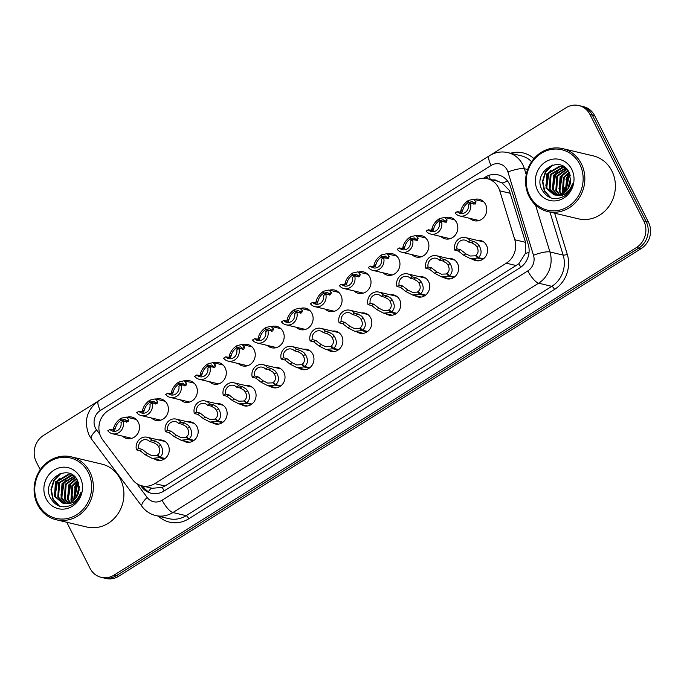 <?xml version="1.0" encoding="UTF-8"?>
<svg xmlns="http://www.w3.org/2000/svg" width="684" height="684" viewBox="0 0 684 684"><rect width="100%" height="100%" fill="white"/><g stroke="black" fill="none" stroke-linecap="round" stroke-linejoin="round"><path stroke-width="1.03" d="M158.816 440.009A10.345 9.431 103.4 0 1 162.159 440.145A10.345 9.431 103.4 0 1 168.127 444.968A10.345 9.431 103.4 0 1 167.221 456.237A10.345 9.431 103.4 0 1 157.38 460.281A10.345 9.431 103.4 0 1 154.336 458.896M187.758 421.866A10.345 9.431 103.4 0 1 191.101 421.994A10.345 9.431 103.4 0 1 197.069 426.816A10.345 9.431 103.4 0 1 196.163 438.093A10.345 9.431 103.4 0 1 186.322 442.129A10.345 9.431 103.4 0 1 183.278 440.744M216.7 403.714A10.345 9.431 103.4 0 1 220.043 403.842A10.345 9.431 103.4 0 1 226.011 408.673A10.345 9.431 103.4 0 1 225.104 419.942A10.345 9.431 103.4 0 1 215.263 423.977A10.345 9.431 103.4 0 1 212.22 422.592M245.642 385.562A10.345 9.431 103.4 0 1 248.985 385.69A10.345 9.431 103.4 0 1 254.952 390.521A10.345 9.431 103.4 0 1 254.046 401.79A10.345 9.431 103.4 0 1 244.205 405.834A10.345 9.431 103.4 0 1 241.161 404.441M274.583 367.411A10.345 9.431 103.4 0 1 277.926 367.539A10.345 9.431 103.4 0 1 283.894 372.37A10.345 9.431 103.4 0 1 282.988 383.638A10.345 9.431 103.4 0 1 273.147 387.683A10.345 9.431 103.4 0 1 270.103 386.289M303.525 349.267A10.345 9.431 103.4 0 1 306.868 349.396A10.345 9.431 103.4 0 1 312.836 354.218A10.345 9.431 103.4 0 1 311.93 365.487A10.345 9.431 103.4 0 1 302.089 369.531A10.345 9.431 103.4 0 1 299.045 368.146M332.467 331.116A10.345 9.431 103.4 0 1 335.81 331.244A10.345 9.431 103.4 0 1 341.778 336.066A10.345 9.431 103.4 0 1 340.871 347.344A10.345 9.431 103.4 0 1 331.03 351.379A10.345 9.431 103.4 0 1 327.987 349.994M361.409 312.964A10.345 9.431 103.4 0 1 364.752 313.092A10.345 9.431 103.4 0 1 370.719 317.923A10.345 9.431 103.4 0 1 369.813 329.192A10.345 9.431 103.4 0 1 359.972 333.228A10.345 9.431 103.4 0 1 356.928 331.843M390.35 294.813A10.345 9.431 103.4 0 1 393.693 294.941A10.345 9.431 103.4 0 1 399.661 299.772A10.345 9.431 103.4 0 1 398.755 311.04A10.345 9.431 103.4 0 1 388.914 315.085A10.345 9.431 103.4 0 1 385.87 313.691M419.292 276.661A10.345 9.431 103.4 0 1 422.635 276.798A10.345 9.431 103.4 0 1 428.603 281.62A10.345 9.431 103.4 0 1 427.697 292.889A10.345 9.431 103.4 0 1 417.856 296.933A10.345 9.431 103.4 0 1 414.812 295.548M448.234 258.518A10.345 9.431 103.4 0 1 451.577 258.646A10.345 9.431 103.4 0 1 457.545 263.468A10.345 9.431 103.4 0 1 456.638 274.746A10.345 9.431 103.4 0 1 446.797 278.781A10.345 9.431 103.4 0 1 443.754 277.396M477.175 240.366A10.345 9.431 103.4 0 1 480.519 240.494A10.345 9.431 103.4 0 1 486.486 245.325A10.345 9.431 103.4 0 1 485.58 256.594A10.345 9.431 103.4 0 1 475.739 260.63A10.345 9.431 103.4 0 1 472.695 259.245M127.019 417.266A11.012 10.038 103.4 0 1 131.935 417.086A11.012 10.038 103.4 0 1 138.288 422.225A11.012 10.038 103.4 0 1 137.322 434.212A11.012 10.038 103.4 0 1 126.848 438.512A11.012 10.038 103.4 0 1 122.539 436.144M155.961 399.114A11.012 10.038 103.4 0 1 160.877 398.934A11.012 10.038 103.4 0 1 167.229 404.073A11.012 10.038 103.4 0 1 166.263 416.06A11.012 10.038 103.4 0 1 155.79 420.361A11.012 10.038 103.4 0 1 151.48 417.992M184.911 380.962A11.012 10.038 103.4 0 1 189.819 380.791A11.012 10.038 103.4 0 1 196.171 385.921A11.012 10.038 103.4 0 1 195.205 397.917A11.012 10.038 103.4 0 1 184.731 402.209A11.012 10.038 103.4 0 1 180.422 399.841M213.853 362.811A11.012 10.038 103.4 0 1 218.76 362.64A11.012 10.038 103.4 0 1 225.113 367.778A11.012 10.038 103.4 0 1 224.147 379.765A11.012 10.038 103.4 0 1 213.673 384.066A11.012 10.038 103.4 0 1 209.364 381.698M242.794 344.668A11.012 10.038 103.4 0 1 247.702 344.488A11.012 10.038 103.4 0 1 254.055 349.627A11.012 10.038 103.4 0 1 253.089 361.614A11.012 10.038 103.4 0 1 242.615 365.914A11.012 10.038 103.4 0 1 238.306 363.546M271.736 326.516A11.012 10.038 103.4 0 1 276.644 326.336A11.012 10.038 103.4 0 1 282.996 331.475A11.012 10.038 103.4 0 1 282.03 343.462A11.012 10.038 103.4 0 1 271.557 347.763A11.012 10.038 103.4 0 1 267.247 345.394M300.678 308.364A11.012 10.038 103.4 0 1 305.594 308.193A11.012 10.038 103.4 0 1 311.938 313.323A11.012 10.038 103.4 0 1 310.972 325.319A11.012 10.038 103.4 0 1 300.498 329.611A11.012 10.038 103.4 0 1 296.189 327.243M329.62 290.213A11.012 10.038 103.4 0 1 334.536 290.042A11.012 10.038 103.4 0 1 340.88 295.172A11.012 10.038 103.4 0 1 339.914 307.167A11.012 10.038 103.4 0 1 329.44 311.459A11.012 10.038 103.4 0 1 325.131 309.1M358.561 272.07A11.012 10.038 103.4 0 1 363.478 271.89A11.012 10.038 103.4 0 1 369.822 277.029A11.012 10.038 103.4 0 1 368.856 289.016A11.012 10.038 103.4 0 1 358.382 293.316A11.012 10.038 103.4 0 1 354.073 290.948M387.503 253.918A11.012 10.038 103.4 0 1 392.419 253.738A11.012 10.038 103.4 0 1 398.763 258.877A11.012 10.038 103.4 0 1 397.797 270.864A11.012 10.038 103.4 0 1 387.324 275.165A11.012 10.038 103.4 0 1 383.014 272.796M416.445 235.766A11.012 10.038 103.4 0 1 421.361 235.595A11.012 10.038 103.4 0 1 427.705 240.725A11.012 10.038 103.4 0 1 426.739 252.712A11.012 10.038 103.4 0 1 416.265 257.013A11.012 10.038 103.4 0 1 411.956 254.645M445.387 217.615A11.012 10.038 103.4 0 1 450.303 217.444A11.012 10.038 103.4 0 1 456.647 222.574A11.012 10.038 103.4 0 1 455.681 234.569A11.012 10.038 103.4 0 1 445.207 238.861A11.012 10.038 103.4 0 1 440.898 236.493M474.328 199.471A11.012 10.038 103.4 0 1 479.245 199.292A11.012 10.038 103.4 0 1 485.589 204.43A11.012 10.038 103.4 0 1 484.623 216.418A11.012 10.038 103.4 0 1 474.149 220.718A11.012 10.038 103.4 0 1 469.84 218.35M141.956 485.845A19.409 17.69 -76.6 0 0 154.84 483.597L506.297 263.195A19.409 17.69 -76.6 0 0 514.796 239.768L499.765 190.802A19.409 17.69 -76.6 0 0 498.542 187.767A19.409 17.69 -76.6 0 0 487.35 178.712A19.409 17.69 -76.6 0 0 474.465 180.961L108.269 410.605A19.409 17.69 -76.6 0 0 102.694 439.803L132.465 479.527A19.409 17.69 -76.6 0 0 141.956 485.845L152.207 488.282L162.253 487.384L164.955 485.999L518.882 263.742L525.295 253.559L525.543 242.324L509.238 190.306L502.167 183.021L497.55 181.14A6.472 5.899 -76.6 0 0 492.839 180.02M487.35 178.712L497.456 181.115A19.409 17.69 103.4 0 1 497.55 181.14M490.915 154.849L565.95 107.798A19.409 17.69 103.4 0 1 578.844 105.541A19.409 17.69 103.4 0 1 590.027 114.596L643.789 221.026A19.409 17.69 103.4 0 1 636.513 247.488L114.1 575.099L116.434 575.654A19.409 17.69 103.4 0 1 103.549 577.903A19.409 17.69 103.4 0 0 116.434 575.654L638.847 248.036L116.434 575.654L118.76 576.202A19.409 17.69 103.4 0 1 105.875 578.459L101.215 577.347A19.409 17.69 103.4 0 1 90.023 568.293L66.775 522.26M643.789 221.026L646.124 221.582A19.409 17.69 103.4 0 1 638.847 248.036A19.409 17.69 103.4 0 0 646.124 221.582L592.361 115.151L646.124 221.582L648.449 222.138A19.409 17.69 103.4 0 1 641.182 248.591L118.76 576.202M578.844 105.541L581.169 106.097A19.409 17.69 103.4 0 1 592.361 115.151A19.409 17.69 103.4 0 0 581.169 106.097L583.503 106.653A19.409 17.69 103.4 0 1 594.687 115.707L648.449 222.138M140.596 485.452L141.691 486.914A19.409 17.69 -76.6 0 0 151.181 493.232A19.409 17.69 -76.6 0 0 164.066 490.984L519.746 267.931A19.409 17.69 -76.6 0 0 528.236 244.504L510.58 186.971A19.409 17.69 -76.6 0 0 509.358 183.936A19.409 17.69 -76.6 0 0 498.166 174.882A19.409 17.69 -76.6 0 0 485.281 177.13L483.46 178.276M40.245 469.737L36.269 461.862A19.409 17.69 103.4 0 1 43.537 435.409L97.162 401.773M114.1 575.099A19.409 17.69 103.4 0 1 101.215 577.347M73.513 502.928A25.872 23.581 103.4 0 1 73.359 502.159A25.872 23.581 103.4 0 0 73.513 502.928M73.12 500.637A25.872 23.581 103.4 0 1 72.923 496.045A25.872 23.581 103.4 0 0 73.12 500.637M74.453 487.949A25.872 23.581 103.4 0 1 77.865 481.203A25.872 23.581 103.4 0 0 74.453 487.949M565.001 194.718A25.872 23.581 103.4 0 1 564.847 193.948A25.872 23.581 103.4 0 0 565.001 194.718M564.608 192.418A25.872 23.581 103.4 0 1 564.42 187.826A25.872 23.581 103.4 0 0 564.608 192.418M565.95 179.738A25.872 23.581 103.4 0 1 569.353 172.984A25.872 23.581 103.4 0 0 565.95 179.738M148.385 491.685A19.409 17.69 103.4 0 1 143.76 487.41L142.725 486.025M473.969 204.388L473.901 203.157L472.148 201.609L468.429 202.464L468.437 200.438L473.508 199.275L476.047 201.806L475.363 204.012L470.455 203.353A9.704 8.841 -76.6 0 1 468.326 212.912A9.704 8.841 -76.6 0 1 459.691 215.939L479.065 220.539M470.455 203.353L468.309 204.704A7.114 6.481 103.4 0 1 460.289 213.417A7.114 6.481 103.4 0 1 457.254 211.63L455.099 212.98A9.704 8.841 -76.6 0 0 459.691 215.939M470.43 203.37L467.933 202.78C465.257 204.721 463.547 207.167 462.803 210.116L461.965 212.416L457.254 211.63M467.933 202.78L467.753 200.865L468.437 201.028M468.429 202.464L474.046 203.798M460.383 212.904L460.657 211.459C461.512 207.252 463.88 203.721 467.753 200.865M482.836 259.287L477.586 258.039L470.455 258.714L463.684 255.175L458.4 251.045L454.851 250.199A9.704 8.841 -76.6 0 1 456.972 240.64A9.704 8.841 -76.6 0 1 465.607 237.613A9.704 8.841 -76.6 0 1 470.199 240.571L473.755 241.418L477.492 243.632L479.074 245.522C481.972 250.618 481.707 254.645 478.27 257.611L483.451 258.843M478.27 257.611L476.021 255.209C478.415 253.2 478.714 250.412 476.928 246.864L475.406 244.949L471.601 242.76L468.053 241.922A7.114 6.481 103.4 0 0 465.017 240.135A7.114 6.481 103.4 0 0 456.998 248.848L460.554 249.694L465.83 253.832L470.293 256.013L476.543 255.765M477.586 258.039L475.517 255.517M470.199 240.571L468.053 241.922M456.998 248.848L454.851 250.199M445.027 222.539L444.959 221.3L443.206 219.761L439.487 220.616L439.496 218.589L444.566 217.427L447.105 219.957L446.421 222.163L441.513 221.505A9.704 8.841 -76.6 0 1 439.384 231.064A9.704 8.841 -76.6 0 1 430.749 234.082L450.123 238.69M441.513 221.505L439.367 222.847A7.114 6.481 103.4 0 1 431.347 231.568A7.114 6.481 103.4 0 1 428.312 229.781L426.158 231.132A9.704 8.841 -76.6 0 0 430.749 234.082M441.488 221.522L438.991 220.923C436.315 222.873 434.605 225.318 433.861 228.268L433.023 230.568L428.312 229.781M438.991 220.923L438.812 219.017L439.496 219.179M439.487 220.616L445.104 221.941M431.442 231.055L431.715 229.61C432.57 225.404 434.938 221.873 438.812 219.017M416.086 240.683L416.017 239.451L414.265 237.912L410.545 238.759L410.554 236.732L415.624 235.57L418.163 238.109L417.479 240.315L412.572 239.656A9.704 8.841 -76.6 0 1 410.443 249.207A9.704 8.841 -76.6 0 1 401.807 252.234L421.182 256.842M412.572 239.656L410.426 240.999A7.114 6.481 103.4 0 1 402.406 249.72A7.114 6.481 103.4 0 1 399.37 247.933L397.216 249.284A9.704 8.841 -76.6 0 0 401.807 252.234M412.546 239.674L410.049 239.075C407.373 241.024 405.663 243.47 404.919 246.411L404.082 248.719L399.37 247.933M410.049 239.075L409.87 237.16L410.554 237.322M410.545 238.759L416.163 240.093M402.5 249.207L402.773 247.762C403.628 243.555 405.997 240.024 409.87 237.16M387.144 258.834L387.076 257.603L385.323 256.055L381.604 256.91L381.612 254.884L386.682 253.721L389.222 256.261L388.538 258.458L383.63 257.8A9.704 8.841 -76.6 0 1 381.501 267.358A9.704 8.841 -76.6 0 1 372.865 270.385L392.24 274.985M383.63 257.8L381.484 259.151A7.114 6.481 103.4 0 1 373.464 267.872A7.114 6.481 103.4 0 1 370.429 266.085L368.274 267.427A9.704 8.841 -76.6 0 0 372.865 270.385M383.604 257.817L381.108 257.227C378.432 259.168 376.722 261.613 375.978 264.563L375.14 266.871L370.429 266.085M381.108 257.227L380.928 255.312L381.612 255.474M381.604 256.91L387.221 258.244M373.558 267.35L373.832 265.905C374.687 261.707 377.055 258.176 380.928 255.312M358.202 276.986L358.134 275.755L356.381 274.207L352.662 275.062L352.67 273.036L357.741 271.873L360.28 274.404L359.596 276.61L354.688 275.951A9.704 8.841 -76.6 0 1 352.559 285.51A9.704 8.841 -76.6 0 1 343.924 288.537L363.298 293.137M354.688 275.951L352.542 277.302A7.114 6.481 103.4 0 1 344.522 286.015A7.114 6.481 103.4 0 1 341.487 284.228L339.332 285.579A9.704 8.841 -76.6 0 0 343.924 288.537M354.663 275.968L352.166 275.378C349.49 277.319 347.78 279.765 347.036 282.714L346.198 285.014L341.487 284.228M352.166 275.378L351.986 273.463L352.67 273.626M352.662 275.062L358.271 276.396M344.616 285.502L344.89 284.057C345.745 279.85 348.113 276.319 351.986 273.463M453.894 277.439L448.644 276.191L441.513 276.866L434.742 273.318L429.458 269.197L425.91 268.35A9.704 8.841 -76.6 0 1 428.03 258.791A9.704 8.841 -76.6 0 1 436.666 255.765A9.704 8.841 -76.6 0 1 441.257 258.723L444.814 259.569L448.55 261.784L450.132 263.673C453.03 268.769 452.765 272.796 449.328 275.763L454.509 276.994M449.328 275.763L447.079 273.352C449.474 271.343 449.773 268.564 447.986 265.016L446.464 263.101L442.659 260.912L439.111 260.074A7.114 6.481 103.4 0 0 436.076 258.287A7.114 6.481 103.4 0 0 428.056 266.999L431.613 267.846L436.888 271.976L441.351 274.164L447.601 273.916M448.644 276.191L446.575 273.668M441.257 258.723L439.111 260.074M428.056 266.999L425.91 268.35M424.952 295.591L419.702 294.342L412.572 295.009L405.8 291.469L400.516 287.34L396.968 286.502A9.704 8.841 -76.6 0 1 399.088 276.943A9.704 8.841 -76.6 0 1 407.724 273.916A9.704 8.841 -76.6 0 1 412.315 276.875L415.872 277.713L419.608 279.936L421.19 281.825C424.089 286.921 423.823 290.948 420.378 293.906L425.568 295.146M420.378 293.906L418.138 291.504C420.532 289.494 420.831 286.716 419.044 283.167L417.522 281.244L413.717 279.063L410.169 278.217A7.114 6.481 103.4 0 0 407.125 276.43A7.114 6.481 103.4 0 0 399.114 285.151L402.662 285.998L407.946 290.127L412.409 292.316L418.659 292.059M419.702 294.342L417.633 291.82M412.315 276.875L410.169 278.217M399.114 285.151L396.968 286.502M396.01 313.734L390.761 312.485L383.63 313.161L376.858 309.621L371.574 305.492L368.026 304.645A9.704 8.841 -76.6 0 1 370.147 295.095A9.704 8.841 -76.6 0 1 378.782 292.068A9.704 8.841 -76.6 0 1 383.373 295.018L386.93 295.864L390.667 298.087L392.248 299.968C395.147 305.064 394.882 309.1 391.436 312.058L396.626 313.289M391.436 312.058L389.196 309.655C391.59 307.646 391.889 304.867 390.102 301.319L388.58 299.395L384.776 297.215L381.227 296.369A7.114 6.481 103.4 0 0 378.184 294.582A7.114 6.481 103.4 0 0 370.172 303.303L373.721 304.141L379.004 308.279L383.467 310.468L389.718 310.211M390.761 312.485L388.692 309.972M383.373 295.018L381.227 296.369M370.172 303.303L368.026 304.645M529.091 196.462A32.345 29.48 103.4 0 1 531.93 161.236A32.345 29.48 103.4 0 1 562.684 148.616A32.345 29.48 103.4 0 1 581.332 163.698A32.345 29.48 103.4 0 1 578.502 198.916A32.345 29.48 103.4 0 1 547.739 211.544A32.345 29.48 103.4 0 1 529.091 196.462M562.684 148.616L593.25 155.875A32.345 29.48 103.4 0 1 611.889 170.957A32.345 29.48 103.4 0 1 609.059 206.175A32.345 29.48 103.4 0 1 578.296 218.803L547.739 211.544M529.621 195.684A31.045 28.3 103.4 0 1 541.258 153.344A31.045 28.3 103.4 0 1 579.767 164.228A31.045 28.3 103.4 0 1 568.139 206.559A31.045 28.3 103.4 0 1 529.621 195.684M564.394 167.409L563.419 167.375L551.065 174.651L550.09 189.075L556.083 195.111M564.001 167.247L562.599 167.178L550.244 174.454L549.269 188.878L555.647 195.077C563.505 196.505 569.114 192.768 572.482 183.868C571.26 189.032 568.575 193.093 564.428 196.052C554.741 201.002 547.174 198.736 541.719 189.254C532.485 171.693 560.854 153.584 569.302 172.864L570.601 181.568A14.621 13.329 103.4 0 1 555.673 195.085L553.972 194.812L545.977 188.1L546.952 173.668L559.307 166.392L565.249 167.614M565.899 168.178L554.348 175.429L553.382 189.853L557.87 195.077M565.565 167.965L553.527 175.232L552.561 189.656L557.417 195.111M566.976 169.29L557.64 176.207L556.665 190.639L559.726 194.76M566.694 168.974L556.819 176.019L555.844 190.443L559.255 194.863M568.105 170.761L560.931 176.994L559.957 191.417L561.649 194.119M567.823 170.35L560.111 176.797L559.136 191.221L561.162 194.316M561.957 195.137L562.479 195.598M569.208 172.667L564.214 177.772L563.248 192.195L563.684 193.059M564.403 194.188L564.847 194.786M568.943 172.137L563.394 177.575L562.428 191.999L563.171 193.367M566.54 192.982L566.856 193.623M565.95 193.256L566.343 193.965M562.787 166.853L560.128 166.588L547.773 173.864L546.798 188.288L554.391 194.906M565.805 168.093L562.376 166.751M564.958 167.383L564.42 167.298M570.174 175.241L567.506 178.558L565.89 191.332M569.952 174.505L566.685 178.362L565.317 191.845M570.738 179.43L568.49 188.04M568.797 190.674L569.011 191.563M570.678 178.071L567.763 189.16M571.73 169.273A21.093 19.22 103.4 0 1 563.821 198.027A21.093 19.22 103.4 0 1 537.658 190.639A21.093 19.22 103.4 0 1 545.567 161.877A21.093 19.22 103.4 0 1 571.73 169.273M568.746 176.78L565.54 190.032M562.163 175.224L558.956 188.468M555.588 173.659L552.381 186.912M549.013 172.094L545.806 185.347M551.569 165.383L545.336 171.94L542.446 181.388L544.242 190.785L550.415 197.762M570.208 175.386L568.772 177.507L566.078 191.144M564.146 173.18L562.197 175.942L559.769 190.998M557.571 171.616L555.613 174.377L553.194 189.442M550.996 170.06L549.038 172.813L546.619 187.878M552.715 165.024L545.746 172.035L542.857 181.482L544.652 190.887L551.022 197.975M37.603 504.672A32.345 29.48 103.4 0 1 40.433 469.455A32.345 29.48 103.4 0 1 71.196 456.826A32.345 29.48 103.4 0 1 89.843 471.917A32.345 29.48 103.4 0 1 87.013 507.135A32.345 29.48 103.4 0 1 56.25 519.763A32.345 29.48 103.4 0 1 37.603 504.672M71.196 456.826L101.754 464.085A32.345 29.48 103.4 0 1 120.401 479.176A32.345 29.48 103.4 0 1 117.571 514.394A32.345 29.48 103.4 0 1 86.808 527.022L56.25 519.763M38.133 503.894A31.045 28.3 103.4 0 1 49.761 461.563A31.045 28.3 103.4 0 1 88.279 472.447A31.045 28.3 103.4 0 1 76.642 514.778A31.045 28.3 103.4 0 1 38.133 503.894M72.906 475.619L71.931 475.585L59.576 482.861L58.602 497.294L64.595 503.33M72.513 475.466L71.11 475.397L58.747 482.673L57.781 497.097L64.159 503.296C72.017 504.724 77.617 500.987 80.994 492.087C79.771 497.251 77.087 501.312 72.94 504.27C63.253 509.221 55.678 506.955 50.231 497.473C40.997 479.911 69.366 461.794 77.814 481.083L79.113 489.787A14.621 13.329 103.4 0 1 64.185 503.296L62.483 503.031L54.489 496.31L55.464 481.887L67.819 474.611L73.761 475.833M74.411 476.397L62.86 483.648L61.893 498.072L66.382 503.287M74.077 476.184L62.039 483.451L61.064 497.875L65.929 503.321M75.488 477.5L66.151 484.426L65.177 498.85L68.229 502.979M75.206 477.193L65.331 484.229L64.356 498.662L67.759 503.082M76.617 478.971L69.443 485.212L68.468 499.636L70.161 502.338M76.334 478.569L68.614 485.016L67.648 499.44L69.674 502.535M70.469 503.356L70.991 503.817M77.719 480.886L72.726 485.991L71.76 500.414L72.196 501.269M72.906 502.398L73.359 503.005M77.446 480.356L71.905 485.794L70.931 500.218L71.675 501.586M75.043 501.201L75.368 501.834M74.453 501.475L74.855 502.184M71.298 475.072L68.639 474.807L56.285 482.083L55.31 496.507L62.894 503.116M74.317 476.312L70.888 474.97M73.47 475.602L72.931 475.517M78.686 483.46L76.018 486.769L74.394 499.551M78.463 482.724L75.197 486.581L73.829 500.064M79.25 487.649L77.001 496.259M77.309 498.892L77.523 499.782M79.19 486.281L76.266 497.379M80.242 477.492A21.093 19.22 103.4 0 1 72.333 506.245A21.093 19.22 103.4 0 1 46.17 498.858A21.093 19.22 103.4 0 1 54.079 470.096A21.093 19.22 103.4 0 1 80.242 477.492M77.258 484.999L74.043 498.251M70.674 483.434L67.468 496.687M64.099 481.878L60.893 495.122M57.524 480.313L54.31 493.566M60.081 473.602L53.848 480.151L50.958 489.607L52.745 499.004L58.927 505.98M78.72 483.597L77.283 485.717L74.59 499.363M72.658 481.399L70.709 484.161L68.28 499.217M66.083 479.835L64.125 482.596L61.705 497.653M59.499 478.27L57.55 481.032L55.122 496.097M61.227 473.243L54.258 480.254L51.368 489.701L53.164 499.106L59.534 506.194M329.261 295.137L329.192 293.898L327.439 292.359L323.72 293.214L323.729 291.187L328.799 290.025L331.338 292.555L330.654 294.761L325.746 294.103A9.704 8.841 -76.6 0 1 323.618 303.662A9.704 8.841 -76.6 0 1 314.982 306.688L334.356 311.288M325.746 294.103L323.6 295.454A7.114 6.481 103.4 0 1 315.581 304.166A7.114 6.481 103.4 0 1 312.545 302.379L310.391 303.73A9.704 8.841 -76.6 0 0 314.982 306.688M325.721 294.12L323.224 293.522C320.548 295.471 318.838 297.916 318.094 300.866L317.256 303.166L312.545 302.379M323.224 293.522L323.045 291.615L323.729 291.777M323.72 293.214L329.329 294.548M315.675 303.653L315.948 302.208C316.803 298.002 319.171 294.471 323.045 291.615M300.319 313.281L300.25 312.049L298.498 310.51L294.778 311.357L294.787 309.33L299.857 308.168L302.396 310.707L301.712 312.913L296.805 312.255A9.704 8.841 -76.6 0 1 294.676 321.805A9.704 8.841 -76.6 0 1 286.04 324.832L305.415 329.44M296.805 312.255L294.659 313.597A7.114 6.481 103.4 0 1 286.639 322.318A7.114 6.481 103.4 0 1 283.603 320.531L281.449 321.882A9.704 8.841 -76.6 0 0 286.04 324.832M296.779 312.272L294.282 311.673C291.606 313.623 289.896 316.068 289.152 319.018L288.315 321.318L283.603 320.531M294.282 311.673L294.103 309.767L294.787 309.92M294.778 311.357L300.387 312.691M286.733 321.805L287.006 320.36C287.861 316.153 290.23 312.622 294.103 309.767M271.377 331.432L271.309 330.201L269.556 328.653L265.837 329.508L265.845 327.482L270.915 326.319L273.455 328.859L272.771 331.065L267.863 330.398A9.704 8.841 -76.6 0 1 265.734 339.957A9.704 8.841 -76.6 0 1 257.099 342.983L276.473 347.583M267.863 330.398L265.708 331.749A7.114 6.481 103.4 0 1 257.697 340.47A7.114 6.481 103.4 0 1 254.662 338.683L252.507 340.025A9.704 8.841 -76.6 0 0 257.099 342.983M267.837 330.415L265.341 329.825C262.665 331.766 260.955 334.219 260.211 337.161L259.373 339.469L254.662 338.683M265.341 329.825L265.161 327.91L265.845 328.072M265.837 329.508L271.445 330.842M257.791 339.948L258.065 338.503C258.92 334.305 261.288 330.774 265.161 327.91M367.069 331.885L361.81 330.637L354.688 331.312L347.917 327.773L342.633 323.643L339.084 322.797A9.704 8.841 -76.6 0 1 341.205 313.238A9.704 8.841 -76.6 0 1 349.84 310.22A9.704 8.841 -76.6 0 1 354.432 313.169L357.988 314.016L361.725 316.239L363.307 318.12C366.205 323.216 365.94 327.251 362.494 330.21L367.684 331.441M362.494 330.21L360.254 327.807C362.648 325.798 362.947 323.019 361.161 319.462L359.63 317.547L355.834 315.367L352.286 314.52A7.114 6.481 103.4 0 0 349.242 312.733A7.114 6.481 103.4 0 0 341.231 321.454L344.779 322.292L350.063 326.43L354.526 328.611L360.776 328.363M361.81 330.637L359.75 328.123M354.432 313.169L352.286 314.52M341.231 321.454L339.084 322.797M338.127 350.037L332.869 348.789L325.746 349.464L318.975 345.924L313.691 341.795L310.143 340.948A9.704 8.841 -76.6 0 1 312.263 331.389A9.704 8.841 -76.6 0 1 320.899 328.363A9.704 8.841 -76.6 0 1 325.49 331.321L329.047 332.168L332.783 334.382L334.365 336.272C337.263 341.367 336.998 345.394 333.553 348.361L338.742 349.592M333.553 348.361L331.312 345.959C333.707 343.941 334.006 341.162 332.219 337.614L330.688 335.699L326.892 333.51L323.344 332.672A7.114 6.481 103.4 0 0 320.3 330.885A7.114 6.481 103.4 0 0 312.289 339.597L315.837 340.444L321.121 344.574L325.584 346.762L331.834 346.514M332.869 348.789L330.808 346.266M325.49 331.321L323.344 332.672M312.289 339.597L310.143 340.948M309.185 368.189L303.927 366.94L296.805 367.607L290.033 364.068L284.749 359.938L281.201 359.1A9.704 8.841 -76.6 0 1 283.321 349.541A9.704 8.841 -76.6 0 1 291.957 346.514A9.704 8.841 -76.6 0 1 296.548 349.473L300.105 350.311L303.841 352.534L305.423 354.423C308.322 359.519 308.057 363.546 304.611 366.513L309.801 367.744M304.611 366.513L302.371 364.102C304.765 362.092 305.064 359.314 303.277 355.766L301.747 353.842L297.95 351.661L294.402 350.815A7.114 6.481 103.4 0 0 291.358 349.037A7.114 6.481 103.4 0 0 283.347 357.749L286.895 358.596L292.179 362.725L296.642 364.914L302.892 364.666M303.927 366.94L301.866 364.418M296.548 349.473L294.402 350.815M283.347 357.749L281.201 359.1M242.435 349.584L242.367 348.353L240.614 346.805L236.895 347.66L236.903 345.634L241.974 344.471L244.513 347.01L243.829 349.208L238.921 348.549A9.704 8.841 -76.6 0 1 236.792 358.108A9.704 8.841 -76.6 0 1 228.157 361.135L247.531 365.735M238.921 348.549L236.767 349.9A7.114 6.481 103.4 0 1 228.755 358.613A7.114 6.481 103.4 0 1 225.72 356.834L223.565 358.177A9.704 8.841 -76.6 0 0 228.157 361.135M238.896 348.566L236.399 347.976C233.723 349.917 232.013 352.363 231.269 355.312L230.431 357.621L225.72 356.834M236.399 347.976L236.219 346.061L236.903 346.224M236.895 347.66L242.504 348.994M228.849 358.1L229.123 356.655C229.978 352.448 232.346 348.917 236.219 346.061M213.493 367.736L213.425 366.496L211.672 364.957L207.953 365.812L207.962 363.785L213.032 362.623L215.571 365.153L214.887 367.359L209.979 366.701A9.704 8.841 -76.6 0 1 207.85 376.26A9.704 8.841 -76.6 0 1 199.215 379.287L218.589 383.886M209.979 366.701L207.825 368.052A7.114 6.481 103.4 0 1 199.813 376.764A7.114 6.481 103.4 0 1 196.778 374.977L194.624 376.328A9.704 8.841 -76.6 0 0 199.215 379.287M209.954 366.718L207.457 366.128C204.781 368.069 203.071 370.514 202.327 373.464L201.489 375.764L196.778 374.977M207.457 366.128L207.278 364.213L207.962 364.375M207.953 365.812L213.562 367.146M199.908 376.251L200.181 374.806C201.036 370.6 203.405 367.069 207.278 364.213M184.552 385.887L184.483 384.647L182.731 383.108L179.011 383.963L179.02 381.937L184.09 380.766L186.629 383.305L185.945 385.511L181.038 384.853A9.704 8.841 -76.6 0 1 178.909 394.411A9.704 8.841 -76.6 0 1 170.273 397.43L189.648 402.038M181.038 384.853L178.883 386.195A7.114 6.481 103.4 0 1 170.872 394.916A7.114 6.481 103.4 0 1 167.837 393.129L165.682 394.48A9.704 8.841 -76.6 0 0 170.273 397.43M181.012 384.87L178.515 384.271C175.839 386.221 174.129 388.666 173.385 391.616L172.548 393.916L167.837 393.129M178.515 384.271L178.336 382.365L179.02 382.527M179.011 383.963L184.62 385.289M170.966 394.403L171.239 392.958C172.094 388.751 174.463 385.22 178.336 382.365M155.61 404.03L155.542 402.799L153.789 401.26L150.07 402.106L150.078 400.08L155.148 398.917L157.688 401.457L157.004 403.663L152.096 403.004A9.704 8.841 -76.6 0 1 149.967 412.555A9.704 8.841 -76.6 0 1 141.332 415.581L160.706 420.19M152.096 403.004L149.941 404.347A7.114 6.481 103.4 0 1 141.93 413.068A7.114 6.481 103.4 0 1 138.895 411.281L136.74 412.632A9.704 8.841 -76.6 0 0 141.332 415.581M152.07 403.013L149.574 402.423C146.898 404.372 145.188 406.818 144.444 409.759L143.606 412.067L138.895 411.281M149.574 402.423L149.394 400.508L150.078 400.67M150.07 402.106L155.678 403.44M142.024 412.555L142.298 411.11C143.153 406.903 145.521 403.372 149.394 400.508M126.668 422.182L126.6 420.951L124.847 419.403L121.128 420.258L121.136 418.232L126.207 417.069L128.746 419.608L128.062 421.806L123.154 421.147A9.704 8.841 -76.6 0 1 121.025 430.706A9.704 8.841 -76.6 0 1 112.39 433.733L131.764 438.333M123.154 421.147L121 422.498A7.114 6.481 103.4 0 1 112.988 431.219A7.114 6.481 103.4 0 1 109.953 429.432L107.798 430.775A9.704 8.841 -76.6 0 0 112.39 433.733M123.129 421.164L120.632 420.574C117.956 422.515 116.246 424.961 115.502 427.91L114.664 430.219L109.953 429.432M120.632 420.574L120.452 418.659L121.136 418.822M121.128 420.258L126.737 421.592M113.082 430.698L113.356 429.253C114.211 425.055 116.579 421.515 120.452 418.659M280.243 386.332L274.985 385.083L267.863 385.759L261.091 382.219L255.807 378.09L252.259 377.252A9.704 8.841 -76.6 0 1 254.38 367.693A9.704 8.841 -76.6 0 1 263.015 364.666A9.704 8.841 -76.6 0 1 267.606 367.616L271.163 368.462L274.9 370.685L276.481 372.566C279.38 377.671 279.115 381.698 275.669 384.656L280.859 385.887M275.669 384.656L273.429 382.253C275.823 380.244 276.122 377.465 274.335 373.917L272.805 371.993L269.009 369.813L265.46 368.967A7.114 6.481 103.4 0 0 262.417 367.18A7.114 6.481 103.4 0 0 254.405 375.901L257.953 376.747L263.237 380.877L267.701 383.066L273.951 382.809M274.985 385.083L272.925 382.57M267.606 367.616L265.46 368.967M254.405 375.901L252.259 377.252M251.302 404.483L246.043 403.235L238.921 403.911L232.15 400.371L226.866 396.241L223.317 395.395A9.704 8.841 -76.6 0 1 225.438 385.844A9.704 8.841 -76.6 0 1 234.073 382.818A9.704 8.841 -76.6 0 1 238.665 385.767L242.221 386.614L245.958 388.837L247.54 390.718C250.438 395.814 250.173 399.849 246.727 402.808L251.917 404.039M246.727 402.808L244.487 400.405C246.881 398.396 247.181 395.617 245.394 392.06L243.863 390.145L240.067 387.965L236.519 387.118A7.114 6.481 103.4 0 0 233.475 385.331A7.114 6.481 103.4 0 0 225.463 394.052L229.012 394.89L234.296 399.029L238.759 401.209L245.009 400.961M246.043 403.235L243.983 400.721M238.665 385.767L236.519 387.118M225.463 394.052L223.317 395.395M222.36 422.635L217.102 421.387L209.979 422.062L203.208 418.522L197.924 414.393L194.367 413.546A9.704 8.841 -76.6 0 1 196.496 403.988A9.704 8.841 -76.6 0 1 205.132 400.961A9.704 8.841 -76.6 0 1 209.723 403.919L213.28 404.766L217.016 406.98L218.598 408.87C221.496 413.965 221.231 417.992 217.786 420.959L222.975 422.19M217.786 420.959L215.546 418.557C217.94 416.547 218.239 413.76 216.452 410.212L214.921 408.297L211.125 406.108L207.577 405.27A7.114 6.481 103.4 0 0 204.533 403.483A7.114 6.481 103.4 0 0 196.522 412.196L200.07 413.042L205.354 417.172L209.817 419.36L216.067 419.112M217.102 421.387L215.041 418.864M209.723 403.919L207.577 405.27M196.522 412.196L194.367 413.546M193.418 440.787L188.16 439.538L181.038 440.214L174.266 436.666L168.982 432.544L165.425 431.698A9.704 8.841 -76.6 0 1 167.554 422.139A9.704 8.841 -76.6 0 1 176.19 419.112A9.704 8.841 -76.6 0 1 180.781 422.071L184.338 422.917L188.074 425.132L189.656 427.021C192.555 432.117 192.29 436.144 188.844 439.111L194.034 440.342M188.844 439.111L186.604 436.7C188.998 434.691 189.297 431.912 187.51 428.364L185.98 426.44L182.183 424.26L178.635 423.413A7.114 6.481 103.4 0 0 175.591 421.635A7.114 6.481 103.4 0 0 167.58 430.347L171.128 431.194L176.412 435.323L180.875 437.512L187.125 437.264M188.16 439.538L186.099 437.016M180.781 422.071L178.635 423.413M167.58 430.347L165.425 431.698M164.476 458.93L159.218 457.69L152.096 458.357L145.324 454.817L140.04 450.688L136.484 449.85A9.704 8.841 -76.6 0 1 138.613 440.291A9.704 8.841 -76.6 0 1 147.248 437.264A9.704 8.841 -76.6 0 1 151.839 440.222L155.396 441.06L159.133 443.283L160.714 445.173C163.613 450.269 163.348 454.296 159.902 457.254L165.092 458.485M159.902 457.254L157.662 454.851C160.056 452.842 160.355 450.063 158.568 446.515L157.038 444.591L153.242 442.411L149.693 441.565A7.114 6.481 103.4 0 0 146.65 439.778A7.114 6.481 103.4 0 0 138.638 448.499L142.186 449.345L147.47 453.475L151.933 455.664L158.184 455.407M159.218 457.69L157.158 455.168M151.839 440.222L149.693 441.565M138.638 448.499L136.484 449.85M510.512 193.358L499.765 190.802M490.377 179.43A19.409 5.857 -122.1 0 1 488.718 175.455M520.84 267.188A19.409 5.857 -122.1 0 1 518.882 263.742M525.295 253.559A19.409 4.326 -17.1 0 1 529.04 252.379M164.237 490.873A19.409 5.857 -122.1 0 1 162.253 487.384M502.167 183.021A19.409 4.326 -17.1 0 1 507.699 181.243M148.077 492.147A19.409 6.361 -36.8 0 1 151.344 488.077M525.543 242.324L514.796 239.768M516.42 265.597L506.297 263.195M164.955 485.999L154.84 483.597M594.687 115.707L590.027 114.596M641.182 248.591L636.513 247.488M487.359 177.626L485.281 177.13M136.8 483.614L147.214 497.516A12.936 11.79 -76.6 0 0 162.134 500.218L527.843 270.881A12.936 11.79 -76.6 0 0 533.503 255.269L507.947 172.026A12.936 11.79 -76.6 0 0 507.135 170A12.936 11.79 -76.6 0 0 491.086 165.46L100.317 410.52A12.936 11.79 -76.6 0 0 95.469 428.158A12.936 11.79 -76.6 0 0 96.606 429.979L99.881 434.357M491.086 165.46A12.936 3.907 57.9 0 1 489.393 155.73C495.165 152.207 501.321 151.173 507.844 152.609A25.872 23.581 103.4 0 1 522.764 164.673A25.872 23.581 103.4 0 1 524.389 168.726L527.655 169.504M489.393 155.73L98.624 400.79C86.731 409.827 83.559 421.31 89.108 435.221L91.434 438.966A12.936 4.241 -36.8 0 1 96.606 429.979M510.529 153.242A29.104 26.531 103.4 0 1 533.939 158.645M531.596 161.715A25.872 23.581 -76.6 0 0 521.054 155.747L507.844 152.609M554.647 213.186L567.267 254.286A29.104 26.531 103.4 0 1 554.527 289.418L188.81 518.754A29.104 26.531 103.4 0 1 158.406 516.172M535.538 205.02L549.945 251.968L563.154 255.106L549.945 212.066M533.503 255.269A12.936 2.881 -17.1 0 1 549.945 251.968A25.872 23.581 103.4 0 1 538.624 283.202L551.826 286.339A25.872 23.581 -76.6 0 0 563.154 255.106A3.232 0.718 162.9 0 0 567.267 254.286M507.947 172.026A12.936 2.881 -17.1 0 1 524.389 168.726L526.227 174.702M527.843 270.881A12.936 3.907 57.9 0 0 538.624 283.202L172.907 512.538L186.116 515.676L551.826 286.339A3.232 0.975 -122.1 0 1 554.527 289.418M162.134 500.218A12.936 3.907 57.9 0 0 172.907 512.538A25.872 23.581 103.4 0 1 155.73 515.539L168.939 518.677A25.872 23.581 -76.6 0 0 186.116 515.676A3.232 0.975 -122.1 0 1 188.81 518.754M91.434 438.966L142.041 506.502A12.936 4.241 -36.8 0 1 147.214 497.516M98.624 400.79A12.936 3.907 57.9 0 0 100.317 410.52M143.76 487.41L141.691 486.914M473.901 203.157L476.047 201.806M460.657 211.459L462.803 210.116M460.554 249.694L458.4 251.045M465.83 253.832L463.684 255.175M479.074 245.522L476.928 246.864M473.755 241.418L471.601 242.76M444.959 221.3L447.105 219.957M431.715 229.61L433.861 228.268M416.017 239.451L418.163 238.109M402.773 247.762L404.919 246.411M387.076 257.603L389.222 256.261M373.832 265.905L375.978 264.563M358.134 275.755L360.28 274.404M344.89 284.057L347.036 282.714M431.613 267.846L429.458 269.197M436.888 271.976L434.742 273.318M450.132 263.673L447.986 265.016M444.814 259.569L442.659 260.912M402.662 285.998L400.516 287.34M407.946 290.127L405.8 291.469M421.19 281.825L419.044 283.167M415.872 277.713L413.717 279.063M373.721 304.141L371.574 305.492M379.004 308.279L376.858 309.621M392.248 299.968L390.102 301.319M386.93 295.864L384.776 297.215M329.192 293.898L331.338 292.555M315.948 302.208L318.094 300.866M300.25 312.049L302.396 310.707M287.006 320.36L289.152 319.018M271.309 330.201L273.455 328.859M258.065 338.503L260.211 337.161M344.779 322.292L342.633 323.643M350.063 326.43L347.917 327.773M363.307 318.12L361.161 319.462M357.988 314.016L355.834 315.367M315.837 340.444L313.691 341.795M321.121 344.574L318.975 345.924M334.365 336.272L332.219 337.614M329.047 332.168L326.892 333.51M286.895 358.596L284.749 359.938M292.179 362.725L290.033 364.068M305.423 354.423L303.277 355.766M300.105 350.311L297.95 351.661M242.367 348.353L244.513 347.01M229.123 356.655L231.269 355.312M213.425 366.496L215.571 365.153M200.181 374.806L202.327 373.464M184.483 384.647L186.629 383.305M171.239 392.958L173.385 391.616M155.542 402.799L157.688 401.457M142.298 411.11L144.444 409.759M126.6 420.951L128.746 419.608M113.356 429.253L115.502 427.91M257.953 376.747L255.807 378.09M263.237 380.877L261.091 382.219M276.481 372.566L274.335 373.917M271.163 368.462L269.009 369.813M229.012 394.89L226.866 396.241M234.296 399.029L232.15 400.371M247.54 390.718L245.394 392.06M242.221 386.614L240.067 387.965M200.07 413.042L197.924 414.393M205.354 417.172L203.208 418.522M218.598 408.87L216.452 410.212M213.28 404.766L211.125 406.108M171.128 431.194L168.982 432.544M176.412 435.323L174.266 436.666M189.656 427.021L187.51 428.364M184.338 422.917L182.183 424.26M142.186 449.345L140.04 450.688M147.47 453.475L145.324 454.817M160.714 445.173L158.568 446.515M155.396 441.06L153.242 442.411M142.041 506.502C145.572 511.128 150.129 514.146 155.73 515.539M473.508 199.275L483.554 201.66M465.607 237.613L483.562 241.879M470.455 258.714L479.082 260.758M444.566 217.427L454.612 219.812M415.624 235.57L425.67 237.955M386.682 253.721L396.729 256.107M357.741 271.873L367.787 274.258M436.666 255.765L454.621 260.031M441.513 276.866L450.14 278.91M407.724 273.916L425.679 278.183M412.572 295.009L421.199 297.061M378.782 292.068L396.737 296.334M383.63 313.161L392.257 315.213M328.799 290.025L338.845 292.41M299.857 308.168L309.903 310.562M270.915 326.319L280.962 328.705M349.84 310.22L367.795 314.478M354.688 331.312L363.315 333.364M320.899 328.363L338.854 332.629M325.746 349.464L334.373 351.508M291.957 346.514L309.912 350.781M296.805 367.607L305.432 369.659M241.974 344.471L252.02 346.856M213.032 362.623L223.078 365.008M184.09 380.766L194.136 383.16M155.148 398.917L165.195 401.303M126.207 417.069L136.253 419.454M263.015 364.666L280.97 368.933M267.863 385.759L276.49 387.811M234.073 382.818L252.028 387.084M238.921 403.911L247.548 405.963M205.132 400.961L223.087 405.227M209.979 422.062L218.606 424.106M176.19 419.112L194.145 423.379M181.038 440.214L189.665 442.257M147.248 437.264L165.203 441.531M152.096 458.357L160.723 460.409"/></g></svg>
